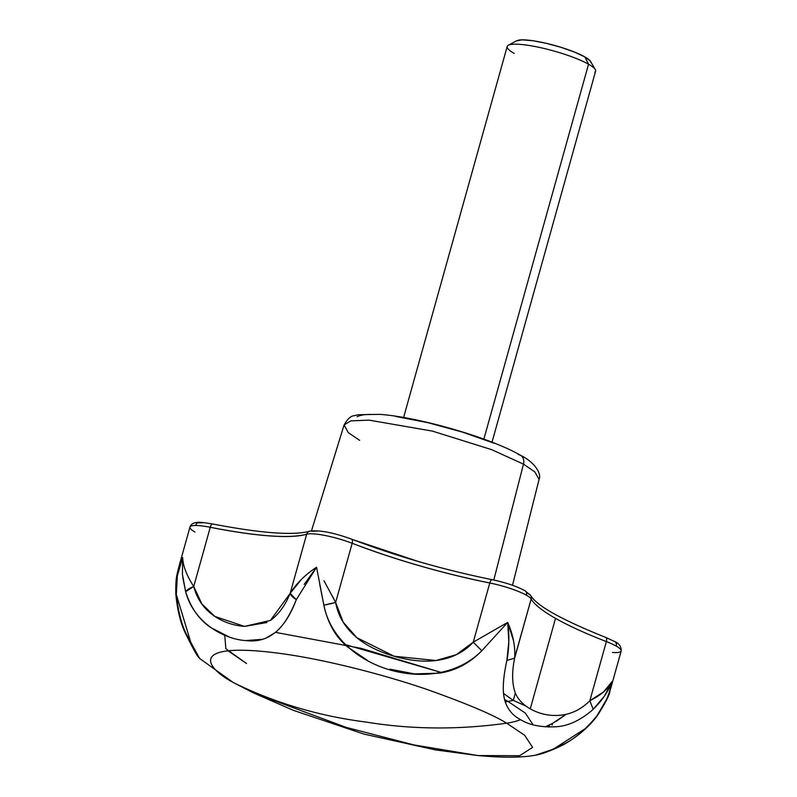 <?xml version="1.0" encoding="UTF-8"?>
<svg xmlns="http://www.w3.org/2000/svg" width="797" height="797" viewBox="0 0 797 797"><rect width="100%" height="100%" fill="white"/><g stroke="black" fill="none" stroke-linecap="round" stroke-linejoin="round"><path stroke-width="1.2" d="M359.646 440.372L348.219 432.572L344.095 424.95L350.78 420.876L369.101 420.139L432.472 431.117L491.669 449.657L523.47 464.133A9.175 7.322 -60.5 0 0 520.6 455.346A9.175 7.322 119.5 0 1 523.47 464.133L491.669 449.657L432.472 431.117L369.101 420.139L350.78 420.876L344.095 424.95C347.502 418.903 350.939 415.805 354.406 415.665L358.281 414.729L379.681 414.36C418.624 417.02 490.813 437.922 520.501 455.296C534.697 462.091 541.85 473.836 539.061 479.386L534.787 471.834L523.47 464.133L493.801 580.027L523.47 464.133L534.787 471.834L539.061 479.386L512.511 585.287M525.751 705.953L513.288 700.404L515.37 692.952L513.288 700.404L508.008 701.45L525.402 713.146L533.054 724.782L525.402 713.146L508.008 701.45L505.218 701.828L508.008 701.45L504.561 699.537L508.008 701.45L513.288 700.404L503.535 693.48M549.87 724.752L545.238 726.844L552.62 723.347L566.129 714.291M525.791 705.983L513.288 700.404L503.535 693.44M613.74 641.206A4.593 3.666 119.5 0 1 614.846 641.585A4.593 3.666 119.5 0 1 616.24 646.098A32.129 5.748 15.6 0 1 621.182 650.97A32.129 5.748 15.6 0 1 612.455 652.464M523.928 590.338A4.593 3.666 119.5 0 1 525.024 590.726A4.593 3.666 119.5 0 1 526.428 595.229A32.129 5.748 15.6 0 1 531.161 598.995A4.593 4.443 -29.3 0 0 530.772 595.668A4.593 4.443 150.7 0 1 531.161 598.995C534.289 604.455 542.408 610.91 555.519 618.362L530.254 708.862C522.045 704.12 516.825 698.132 514.603 690.899C511.963 681.973 511.983 671.064 514.643 658.163L531.161 598.995A32.129 5.748 -164.4 0 0 526.428 595.229A32.129 5.748 -164.4 0 0 489.786 582.996L473.259 642.163L507.699 622.367L481.826 650.731C469.473 663.403 455.197 670.885 439.008 673.186L414.49 673.883L389.922 669.181M367.208 660.235L347.213 646.666C335.388 636.604 327.607 622.766 323.861 605.142L319.697 584.071M229.088 636.933L211.135 627.747C199.27 619.956 190.772 607.942 185.631 591.693C193.91 623.224 224.923 639.652 246.582 640.639C268.499 643.139 285.067 629.471 296.305 599.653L316.568 567.215L304.215 584.36M332.299 595.927L335.647 602.452L352.174 543.285A32.129 5.748 -164.4 0 0 306.666 534.219L290.148 593.386L296.305 599.653C290.098 615.204 283.144 626.123 275.453 632.4L266.497 637.839M262.203 639.314L245.775 640.579M266.925 622.507L244.5 626.402C233.471 625.535 223.598 622.208 214.881 616.44C204.062 609.207 197.018 599.214 193.741 586.453A13.768 4.902 163.9 0 0 185.631 591.693L182.423 574.199L182.672 557.591L177.352 575.753L176.326 594.542C178.299 612.186 181.836 625.735 186.936 635.189L199.589 658.442L232.993 682.332L253.376 692.872L236.091 683.946C205.008 668.633 184.765 640.071 283.712 653.919C329.3 660.384 387.432 675.806 427.023 689.475C466.703 703.582 493.253 714.819 506.683 723.188A82.619 65.932 -60.5 0 0 520.64 719.711C512.043 715.278 506.603 708.184 504.302 698.421C502.359 689.744 503.216 677.071 506.882 660.424L508.815 641.814L507.699 622.367L513.537 640.858M232.784 682.212A82.619 65.932 -60.5 0 0 236.091 683.946C276.967 703.572 320.344 716.284 366.221 722.082C411.631 729.524 458.454 729.893 506.683 723.188C493.253 714.819 466.703 703.582 427.023 689.475C387.432 675.806 329.3 660.384 283.712 653.919C184.765 640.071 205.008 668.633 236.091 683.946L253.376 692.872L293.426 710.356L363.88 734.067L435.421 749.897L477.861 755.546L519.644 755.715L532.595 747.367L524.705 735.322L506.683 723.188C458.454 729.893 411.631 729.524 366.221 722.082C320.344 716.284 276.967 703.572 236.091 683.946A82.619 65.932 119.5 0 1 232.784 682.212M344.832 644.444L441.927 672.668L361.061 648.33L275.493 632.37M224.754 635.269L225.85 648.698L246.532 663.522L227.932 650.75M548.854 725.23L548.286 726.984M477.861 755.546C503.325 757.867 522.653 757.718 535.853 755.088L549.89 750.555L564.097 743.98C574.936 738.65 585.865 729.285 596.893 715.895L606.497 699.577C607.683 697.863 609.566 691.846 612.136 681.515L604.485 695.99L593.207 709.3C580.226 720.687 567.315 726.525 554.463 726.824C540.326 727.282 529.049 724.911 520.64 719.711A82.619 65.932 119.5 0 1 506.683 723.188L524.705 735.322L532.595 747.367L519.644 755.715L477.861 755.546L414.071 744.966L346.297 727.422L253.376 692.872M552.54 723.387L552.092 725.021M621.212 650.82A32.129 5.748 -164.4 0 0 616.24 646.098A32.129 5.748 -164.4 0 0 606.358 641.575L589.84 700.752L603.618 691.866L612.136 681.515L610.552 689.026M514.703 657.555L531.161 598.995A165.238 29.549 -164.4 0 0 555.519 618.362C568.759 625.834 585.705 633.575 606.358 641.575L589.84 700.752C580.644 709.948 570.004 714.839 557.91 715.427C548.137 715.855 538.911 713.674 530.254 708.862L555.519 618.362A165.238 29.549 -164.4 0 0 606.358 641.575A4.593 2.152 -68.9 0 0 605.74 637.411A4.593 2.152 111.1 0 1 606.358 641.575A32.129 5.748 15.6 0 1 616.24 646.098A4.593 3.666 -60.5 0 0 614.846 641.585M296.305 599.653A13.768 4.882 -155.6 0 1 290.148 593.386L270.412 620.435L244.5 626.402L214.881 616.44L201.89 604.006L193.741 586.453L210.259 527.285C257.371 536.431 289.5 538.742 306.666 534.219L290.148 593.386L301.246 579.598M270.402 620.445L270.412 620.435C278.552 614.567 285.137 605.551 290.148 593.386C296.285 583.553 305.092 574.826 316.568 567.215L323.861 605.142L335.647 602.452A13.768 1.365 167.5 0 1 323.861 605.142C336.434 669.689 434.993 698.182 481.826 650.731A13.768 0.737 -134.9 0 1 473.259 642.163L456.233 654.706L436.049 660.524L394.146 656.23L356.787 637.65L343.148 622.068L335.647 602.452L352.174 543.285C395.989 559.962 441.867 573.202 489.786 582.996L473.259 642.163C463.844 652.394 451.431 658.511 436.049 660.524C423.605 662.078 409.638 660.653 394.146 656.23C378.714 651.717 366.261 645.53 356.787 637.65C345.111 627.827 338.067 616.101 335.647 602.452L323.971 580.734M179.305 565.511L182.672 557.591L178.697 567.454C177.034 574.956 175.529 576.968 175.798 593.586A13.768 3.776 176.7 0 1 175.778 593.376M182.742 577.257L185.631 591.693L193.741 586.453L210.259 527.285A32.129 5.748 -164.4 0 0 189.985 527.016A32.129 5.748 15.6 0 1 210.259 527.285A4.593 1.763 -78.7 0 1 212.65 523.988A4.593 1.763 -78.7 0 1 212.998 524.137A4.593 1.763 101.3 0 0 212.65 523.988A4.593 1.763 101.3 0 0 210.259 527.285A165.238 29.549 -164.4 0 0 306.666 534.219A4.593 4.354 -107 0 1 312.075 531.27L318.222 530.981M203.076 522.702L196.929 522.991L195.763 524.934M420.208 562.124L351.078 539.041A4.593 2.152 111.1 0 1 351.547 539.121A4.593 2.152 111.1 0 1 352.174 543.285A4.593 2.152 -68.9 0 0 351.547 539.121C396.298 556.176 443.192 569.706 492.197 579.698A4.593 1.763 -78.7 0 1 492.516 579.857A4.593 1.763 101.3 0 0 492.177 579.698A4.593 1.763 101.3 0 0 489.786 582.996A4.593 1.763 -78.7 0 1 492.177 579.698C505.467 582.507 516.396 586.164 524.974 590.697L530.772 595.678A4.593 4.443 150.7 0 0 527.983 593.566M194.896 531.978A32.129 5.748 15.6 0 1 189.985 527.016M309.485 531.24A4.593 4.354 73 0 0 306.666 534.219A32.129 5.748 15.6 0 1 352.174 543.285A165.238 29.549 -164.4 0 0 489.786 582.996A32.129 5.748 15.6 0 1 526.428 595.229A4.593 3.666 -60.5 0 0 525.024 590.726M605.272 637.331A4.593 2.152 111.1 0 1 605.74 637.421C561.955 619.877 536.979 605.969 530.772 595.678M556.196 721.325L566.159 714.291M464.591 727.272L462.539 727.382M518.409 454.579A9.175 7.322 119.5 0 1 520.6 455.346M494.27 443.301L462.459 432.094L427.84 422.659L395.661 416.442M370.824 414.39C364.149 414.46 359.577 415.267 357.126 416.811M199.549 658.402L191.121 643.438L176.326 594.542A13.768 3.776 176.7 0 1 175.778 593.556L176.326 594.542C175.589 581.71 177.711 569.397 182.672 557.591C183.021 566.049 186.717 575.673 193.741 586.453M597.491 715.447A13.768 3.347 -143.1 0 1 597.431 715.547A13.768 3.347 -143.1 0 1 596.893 715.895L597.401 715.567C585.088 732.582 565.98 743.82 559.364 746.689C549.522 751.252 541.661 754.082 535.763 755.158M585.546 728.458L553.347 749.16L535.624 755.167M481.826 650.731L507.699 622.367L473.259 642.163L481.826 650.731M506.882 660.424L514.643 658.163C515.45 646.785 513.138 634.85 507.699 622.367C509.462 635.508 509.193 648.19 506.882 660.424M593.207 709.3C601.984 700.742 608.29 691.477 612.136 681.515C608.35 688.777 600.918 695.193 589.84 700.752L593.207 709.3M597.401 715.567C605.501 702.834 609.665 694.705 609.894 691.178L612.136 681.515M608.509 694.546L606.517 699.537L596.893 715.895M514.254 53.449A45.897 8.209 15.6 0 1 510.06 44.642A45.897 8.209 15.6 0 1 546.772 49.125A45.897 8.209 15.6 0 1 588.545 64.218L483.869 439.127L588.545 64.218A45.897 8.209 -164.4 0 0 542.976 48.209A45.897 8.209 -164.4 0 0 507.948 45.489M590.846 62.465A39.013 6.974 -164.4 0 0 584.799 56.886L588.545 64.218L584.799 56.886A39.013 6.974 -164.4 0 0 549.292 44.054A39.013 6.974 -164.4 0 0 518.08 40.248M594.851 72.168A45.897 8.209 -164.4 0 0 588.545 64.218A45.897 8.209 15.6 0 1 595.668 70.774M590.228 60.971L584.799 56.886L574.567 52.104L561.078 47.352L546.403 43.357L532.765 40.717L522.234 39.85L516.426 40.876M344.095 424.95L311.478 530.812M605.71 637.401L614.786 641.565C619.239 643.558 621.371 646.686 621.182 650.96L610.781 688.239M178.677 567.504L189.955 527.106C190.901 524.177 193.462 522.613 197.636 522.414C198.632 521.965 203.653 522.493 212.679 523.988C261.077 533.263 293.356 535.674 309.525 531.23C319.099 529.836 333.096 532.466 351.527 539.111M549.462 724.951L548.884 726.994M199.579 658.432C197.128 655.582 196.042 654.596 185.621 633.635C180.57 623.324 177.283 609.974 175.778 593.566M403.601 417.508L507.191 46.485M516.615 40.767L508.327 45.26M590.517 61.399L595.279 69.528M492.018 442.196L595.608 71.172"/></g></svg>
